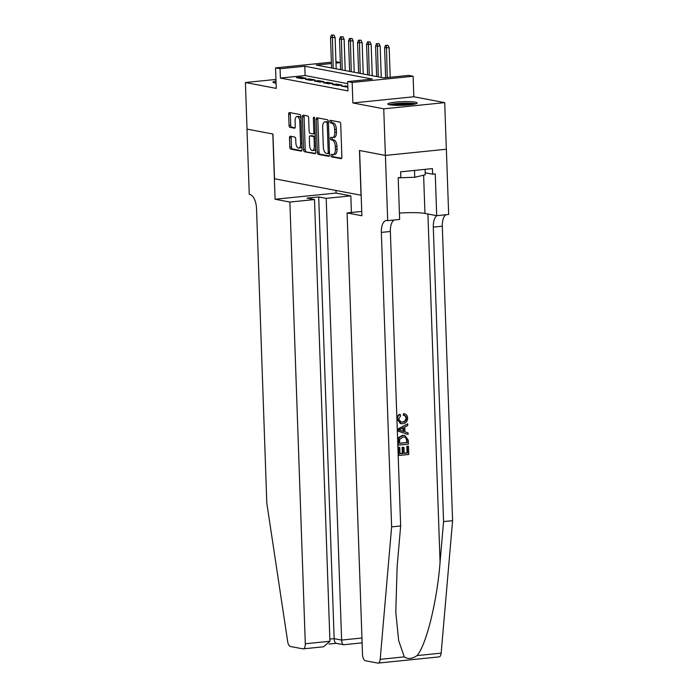 <?xml version="1.0" encoding="UTF-8"?>
<svg xmlns="http://www.w3.org/2000/svg" width="698" height="698" viewBox="0 0 698 698"><rect width="100%" height="100%" fill="white"/><g stroke="black" fill="none" stroke-linecap="round" stroke-linejoin="round"><path stroke-width="1.05" d="M330.992 155.497A1.291 0.611 -95.8 0 0 331.655 156.893L341.052 158.682A1.841 0.873 -95.8 0 0 341.174 158.69A1.841 0.873 -95.8 0 0 341.872 157.024L340.729 124.087A1.841 0.873 -95.8 0 0 339.778 122.098L330.381 120.309A1.291 0.611 -95.8 0 0 330.294 120.3A1.291 0.611 -95.8 0 0 329.805 121.469A1.291 0.611 -95.8 0 0 330.468 122.865L331.681 123.101A5.898 2.792 -95.8 0 1 334.717 129.488L334.813 132.236A5.898 2.792 -95.8 0 1 332.58 137.567A5.898 2.792 -95.8 0 1 332.187 137.55L330.974 137.323A1.291 0.611 -95.8 0 0 330.887 137.314A1.291 0.611 -95.8 0 0 330.398 138.483A1.291 0.611 -95.8 0 0 331.061 139.879L332.274 140.115A5.898 2.792 -95.8 0 1 335.31 146.501L335.406 149.25A5.898 2.792 -95.8 0 1 333.173 154.581A5.898 2.792 -95.8 0 1 332.78 154.563L331.567 154.337A1.291 0.611 -95.8 0 0 331.48 154.328A1.291 0.611 -95.8 0 0 330.992 155.497M332.745 154.555A1.291 0.611 -95.8 0 0 332.641 155.331A1.291 0.611 -95.8 0 0 333.304 156.727L341.636 158.315M331.559 120.527A1.291 0.611 -95.8 0 0 331.454 121.304A1.291 0.611 -95.8 0 0 332.117 122.7L333.33 122.935L331.681 123.101M332.152 137.541A1.291 0.611 -95.8 0 0 332.047 138.317A1.291 0.611 -95.8 0 0 332.71 139.713L333.923 139.949L332.274 140.115M276.015 80.951A14.658 1.797 -2 0 0 272.953 82.163A14.658 1.797 -2 0 0 274.75 82.957A14.658 1.797 -2 0 0 276.094 83.167M389.659 104.805A14.658 1.797 -2 0 0 406.166 105.11A14.658 1.797 -2 0 0 417.16 102.99A14.658 1.797 -2 0 0 415.362 102.196A14.658 1.797 -2 0 0 398.855 101.882A14.658 1.797 -2 0 0 387.861 104.011A14.658 1.797 -2 0 0 389.659 104.805M290.316 136.223A1.841 0.873 -95.8 0 0 290.194 136.215A1.841 0.873 -95.8 0 0 289.496 137.881L289.818 147.121A1.841 0.873 -95.8 0 0 290.761 149.119L301.204 151.108A1.841 0.873 -95.8 0 0 301.327 151.108A1.841 0.873 -95.8 0 0 302.025 149.442L300.873 116.514A1.841 0.873 -95.8 0 0 299.922 114.516L289.487 112.535A1.841 0.873 -95.8 0 0 289.365 112.526A1.841 0.873 -95.8 0 0 288.667 114.193L289.051 125.352A1.841 0.873 -95.8 0 0 290.002 127.35L294.469 128.196A1.841 0.873 -95.8 0 0 294.591 128.205A1.841 0.873 -95.8 0 0 295.289 126.539L295.097 121.007A4.93 2.33 -95.8 0 1 296.964 116.549A4.93 2.33 -95.8 0 1 299.835 121.906L300.585 143.587A4.93 2.33 -95.8 0 1 298.718 148.046A4.93 2.33 -95.8 0 1 295.856 142.68L295.725 139.068A1.841 0.873 -95.8 0 0 294.783 137.07L290.316 136.223M347.735 83.655L305.105 75.558L280.395 78.063L280.064 68.744L275.562 67.889L331.384 62.218M385.418 155.418L359.601 150.515L361.878 215.743L347.098 212.934L362.524 654.637A5.636 2.661 -95.8 0 0 365.42 660.744L377.723 663.083A5.636 2.661 -95.8 0 0 378.098 663.1A5.636 2.661 -95.8 0 0 380.201 659.331L391.63 526.877L381.352 232.408A13.157 6.212 84.2 0 1 386.326 220.516A13.157 6.212 84.2 0 1 387.198 220.559L387.695 220.655L385.418 155.418L446.38 149.232L385.375 155.41L359.461 150.489L361.023 195.222L274.506 178.775L272.944 134.042L247.04 129.113L245.408 82.521L276.277 88.393L275.562 67.889M385.375 155.41L383.752 108.818L444.705 102.632L413.835 96.76L413.12 76.257L352.167 82.451L347.656 81.596L372.374 79.083L304.782 66.24L280.064 68.744M413.835 96.76L352.883 102.955L383.752 108.818M352.883 102.955L352.167 82.451M280.395 78.063L347.988 90.915L347.656 81.596M317.328 152.356A1.841 0.873 -95.8 0 0 318.279 154.354L328.714 156.335A1.841 0.873 -95.8 0 0 328.837 156.343A1.841 0.873 -95.8 0 0 329.535 154.677L328.383 121.749A1.841 0.873 -95.8 0 0 327.432 119.751L316.997 117.761A1.841 0.873 -95.8 0 0 316.875 117.761A1.841 0.873 -95.8 0 0 316.177 119.428L317.328 152.356L318.977 152.19A1.841 0.873 -95.8 0 0 319.92 154.179L329.299 155.968M314.955 153.717L304.52 151.736A1.841 0.873 -95.8 0 1 303.569 149.738L302.417 116.81A1.841 0.873 -95.8 0 1 303.115 115.144A1.841 0.873 -95.8 0 1 303.237 115.153L307.705 115.999A1.841 0.873 -95.8 0 1 308.656 117.997L309.127 131.346A1.841 0.873 -95.8 0 0 310.069 133.344L313.036 133.911A1.841 0.873 -95.8 0 0 313.158 133.92A1.841 0.873 -95.8 0 0 313.856 132.254L313.367 118.346A1.291 0.611 -95.8 0 1 313.856 117.177A1.291 0.611 -95.8 0 1 314.606 118.581L315.775 152.059A1.841 0.873 -95.8 0 1 315.077 153.726A1.841 0.873 -95.8 0 1 314.955 153.717L315.199 153.7M275.963 79.424L245.408 82.521M446.336 149.224L444.705 102.632M347.822 86.194L341.453 86.186L347.848 87.119M332.44 84.475L337.849 85.505L341.968 85.086L336.558 84.057L332.44 84.475M323.427 82.765L328.837 83.786L332.955 83.367L327.545 82.347L323.427 82.765M314.414 81.047L319.824 82.076L323.942 81.657L318.532 80.628L314.414 81.047M305.401 79.336L310.811 80.366L314.929 79.947L309.519 78.918L305.401 79.336M305.916 78.228L300.506 77.208L296.388 77.626L301.798 78.647L305.916 78.228M335.947 61.756L340.336 62.427M331.428 63.527L316.316 65.062L383.909 77.914L408.618 75.401L413.12 76.257M340.345 62.619L336 63.064M305.105 75.558L304.782 66.24M345.571 85.767L345.615 86.98M336.558 84.057L336.602 85.269M327.545 82.347L327.589 83.551M318.532 80.628L318.576 81.841M309.519 78.918L309.563 80.13M300.506 77.208L300.55 78.412M333.173 154.581L334.822 154.415A5.898 2.792 -95.8 0 0 337.055 149.084L335.406 149.25M333.923 139.949A5.898 2.792 -95.8 0 1 336.959 146.336L337.055 149.084M332.58 137.567L334.229 137.401A5.898 2.792 -95.8 0 0 336.462 132.07L334.813 132.236M333.33 122.935A5.898 2.792 -95.8 0 1 336.366 129.322L336.462 132.07M318.061 117.962A1.841 0.873 -95.8 0 0 317.826 119.253L318.977 152.19M327.65 153.586A1.291 0.611 -95.8 0 0 327.737 153.595A1.291 0.611 -95.8 0 0 328.226 152.426L327.214 123.52A1.291 0.611 -95.8 0 0 326.551 122.124L325.268 121.88A5.898 2.792 -95.8 0 0 324.875 121.862A5.898 2.792 -95.8 0 0 322.642 127.193L323.331 146.955A5.898 2.792 -95.8 0 0 326.367 153.342L327.65 153.586M327.816 153.569L329.299 153.42A1.291 0.611 -95.8 0 0 329.386 153.429A1.291 0.611 -95.8 0 0 329.491 153.394M328.392 122.054A1.291 0.611 -95.8 0 0 328.2 121.958L326.551 122.124M324.875 121.862L326.524 121.696A5.898 2.792 -95.8 0 1 326.917 121.714L328.2 121.958M315.54 153.351L304.52 151.736M304.311 115.353A1.841 0.873 -95.8 0 0 304.066 116.645L305.218 149.573A1.841 0.873 -95.8 0 0 306.169 151.571M313.28 133.885L314.685 133.746A1.841 0.873 -95.8 0 0 314.807 133.746A1.841 0.873 -95.8 0 0 315.13 133.562M309.607 145.21A4.93 2.33 -95.8 0 0 312.468 150.567A4.93 2.33 -95.8 0 0 314.344 146.109L314.074 138.466A1.841 0.873 -95.8 0 0 313.123 136.468L310.165 135.909A1.841 0.873 -95.8 0 0 310.043 135.901A1.841 0.873 -95.8 0 0 309.345 137.567L309.607 145.21M312.468 150.567L314.117 150.402A4.93 2.33 -95.8 0 0 315.662 148.657M315.243 136.66A1.841 0.873 -95.8 0 0 314.772 136.302L313.123 136.468M311.57 135.77A1.841 0.873 -95.8 0 1 311.683 135.735A1.841 0.873 -95.8 0 1 311.805 135.744L314.772 136.302M298.718 148.046L300.367 147.871A4.93 2.33 -95.8 0 0 301.911 146.135M300.951 118.852A4.93 2.33 -95.8 0 0 298.613 116.383L296.964 116.549M290.551 112.736A1.841 0.873 -95.8 0 0 290.316 114.027L290.7 125.186A1.841 0.873 -95.8 0 0 291.651 127.184L295.053 127.83M291.38 136.424A1.841 0.873 -95.8 0 0 291.136 137.715L291.459 146.955A1.841 0.873 -95.8 0 0 292.41 148.953L301.78 150.733M388.071 45.353L385.523 45.344L388.071 45.353L389.179 47.778L384.589 47.769L385.636 77.74M386.43 45.518L387.242 77.574M389.179 47.778L390.208 77.277M384.589 47.769L385.523 45.344M390.47 104.936A12.686 1.553 178 0 1 409.15 103.435A12.686 1.553 178 0 1 414.621 104.089M411.209 104.648A11.744 1.44 -2 0 0 408.696 104.482A11.744 1.44 -2 0 0 393.908 105.25M415.816 103.793A14.562 1.789 -2 0 0 410.127 103.199A14.562 1.789 -2 0 0 389.266 104.717M398.192 177.807L414.752 177.283L425.291 174.797L425.099 169.344M414.516 170.425L414.752 177.283M276.068 82.46A14.562 1.789 -2 0 0 274.358 82.879M275.57 83.097A12.686 1.553 178 0 1 276.085 82.905M408.496 446.292L408.775 454.459L398.89 455.462L398.619 447.584L399.762 447.462L399.98 453.77L403.016 453.464L402.816 447.584L403.959 447.47L404.159 453.351L407.58 453.002L407.353 446.406L408.086 446.214A24.474 3.001 -2 0 0 406.821 446.301L407.047 452.897A24.474 3.001 -2 0 0 404.151 453.142M403.959 447.47L403.235 447.331A24.474 3.001 -2 0 0 402.1 447.453L402.31 453.325A24.474 3.001 -2 0 0 399.971 453.604M399.762 447.462L399.221 447.366A24.474 3.001 -2 0 0 398.209 447.505L398.89 455.462M404.91 435.526L402.38 435.334L398.619 437.533L398.052 439.251L398.13 445.062L399.125 437.629L403.104 435.473L404.91 435.526L408.278 440.133L408.417 444.137L398.532 445.141M406.498 418.276C406.332 416.54 405.468 415.58 403.915 415.389L404.186 413.783L403.505 413.652L403.217 415.258C404.849 415.458 405.765 416.436 405.974 418.172C405.634 420.632 404.273 421.906 401.891 422.002L402.606 422.142C404.927 422.046 406.227 420.754 406.498 418.276L405.974 418.172M397.494 419.07C397.467 416.854 398.375 415.327 400.216 414.472L399.561 414.342C397.877 415.205 397.057 416.758 397.11 419.001L400.32 423.529L401.001 423.66L397.11 419.001M391.63 526.877L400.652 525.96L397.145 566.575L395.783 612.102L398.671 640.642L404.308 656.879C407.972 659.383 412.221 658.956 417.055 655.588C426.286 645.083 437.157 600.987 440.063 562.213L443.57 521.598L433.292 227.129A13.157 6.212 84.2 0 1 437.044 215.638M407.711 423.826L397.572 429.191L397.633 430.971L408.077 434.488L398.043 431.05L397.982 429.27L407.711 423.826L407.763 425.501L404.77 427.08L404.936 431.853L408.025 432.812L408.077 434.488M443.57 521.598L452.592 520.682L442.305 226.213A13.157 6.212 84.2 0 1 446.066 214.722M394.126 220.001A13.157 6.212 84.2 0 0 390.365 231.492L400.652 525.96M417.055 655.588L441.162 653.136L452.592 520.682M387.695 220.655L399.64 219.442L398.183 177.693L400.818 177.423L400.626 171.83L432.42 168.602L432.62 174.195L435.255 173.924L436.712 215.673L448.657 214.461L446.38 149.232M347.098 212.934L361.73 211.45M399.422 213.117A21.141 2.591 178 0 1 424.951 213.44L436.712 215.673M441.162 653.136A5.636 2.661 84.2 0 1 439.059 656.905L378.098 663.1M425.222 172.79L432.62 174.195M404.177 415.432L403.217 415.258M400.216 414.472L400.573 416.017L398.637 419.036L401.053 422.072L402.606 422.142M404.186 413.783C406.297 414.184 407.449 415.598 407.632 418.015C407.484 421.47 405.835 423.372 402.667 423.721L401.001 423.66M399.151 430.047L403.776 431.495L403.645 427.673L398.872 429.985M402.947 428.04L403.06 431.268M407.222 442.68L406.349 437.803L404.857 437.088L403.139 437.053L399.675 439.312L399.622 443.448L406.69 442.576A24.474 3.001 -2 0 0 399.614 443.282M403.104 435.473L402.38 435.334M399.125 437.629L398.619 437.533M407.143 440.377L406.602 440.272L406.69 442.576M406.349 437.803L405.756 437.69L406.602 440.272M407.353 446.406L406.821 446.301M407.58 453.002L407.047 452.897M402.816 447.584L402.1 447.453M403.016 453.464L402.31 453.325M289.871 202.054L305.296 643.757L329.927 641.261L314.501 199.558L289.871 202.054L275.091 199.244L272.813 134.016L247.04 129.104M329.927 641.261L323.532 646.784L303.159 648.852A5.636 2.661 -95.8 0 1 302.784 648.835L290.481 646.496A5.636 2.661 -95.8 0 1 287.707 641.75L266.811 503.145L256.532 208.676A13.157 6.212 -95.8 0 0 249.762 194.428L249.265 194.341L246.987 129.104M335.956 190.449L336.052 193.058L275.091 199.244M336.052 193.058L350.832 195.868L326.202 198.363L318.716 196.941L307.015 198.136L314.501 199.558M326.202 198.363L341.619 640.075L361.939 638.007M350.832 195.868L351.408 212.497M303.159 648.852A5.636 2.661 -95.8 0 0 305.296 643.757M318.716 196.941L334.141 638.653L341.619 640.075C341.88 643.382 342.692 644.9 344.053 644.647M362.114 642.867L343.739 644.734L336.008 643.303M336.576 643.224C335.214 643.477 334.403 641.959 334.141 638.653L329.849 639.089M379.058 43.634L376.51 43.634L379.058 43.634L380.166 46.059L375.576 46.051L376.641 76.536M377.417 43.808L378.264 76.841M380.166 46.059L381.265 77.408M375.576 46.051L376.51 43.634M370.053 41.924L367.497 41.924L370.053 41.924L371.153 44.349L366.563 44.34L367.628 74.817M368.404 42.089L369.251 75.131M371.153 44.349L372.252 75.698M366.563 44.34L367.497 41.924M361.041 40.214L358.493 40.205L361.041 40.214L362.14 42.639L357.551 42.63L358.615 73.107M359.391 40.379L360.238 73.412M362.14 42.639L363.239 73.988M357.551 42.63L358.493 40.205M352.028 38.495L349.48 38.495L352.028 38.495L353.127 40.92L348.538 40.912L349.602 71.397M350.379 38.669L351.225 71.702M353.127 40.92L354.226 72.269M348.538 40.912L349.48 38.495M343.015 36.785L340.467 36.785L343.015 36.785L344.114 39.21L339.533 39.201L340.589 69.678M341.366 36.95L342.212 69.992M344.114 39.21L345.213 70.559M339.533 39.201L340.467 36.785M334.002 35.075L331.454 35.066L334.002 35.075L335.101 37.5L330.52 37.491L331.585 67.968M332.353 35.24L333.199 68.273M335.101 37.5L336.2 68.849M330.52 37.491L331.454 35.066M333.304 156.727L331.655 156.893M332.117 122.7L330.468 122.865M332.71 139.713L331.061 139.879M336.959 146.336L335.31 146.501M336.366 129.322L334.717 129.488M317.826 119.253L316.177 119.428M319.92 154.179L318.279 154.354M329.447 152.304L328.226 152.426M328.444 123.398L327.214 123.52M326.917 121.714L325.268 121.88M305.218 149.573L303.569 149.738M304.066 116.645L302.417 116.81M315.086 132.123L313.856 132.254M314.571 118.224L313.367 118.346M315.566 145.987L314.344 146.109M315.295 138.344L314.074 138.466M311.805 135.744L310.165 135.909M301.815 143.456L300.585 143.587M301.056 121.784L299.835 121.906M291.651 127.184L290.002 127.35M290.7 125.186L289.051 125.352M290.316 114.027L288.667 114.193M292.41 148.953L290.761 149.119M291.459 146.955L289.818 147.121M291.136 137.715L289.496 137.881M440.063 562.213L427.909 213.998M433.292 227.129L442.305 226.213M390.365 231.492L381.352 232.408M380.201 659.331L404.308 656.879M423.616 175.198L424.951 213.44M329.386 153.429L327.737 153.595M314.807 133.746L313.158 133.92M311.683 135.735L310.043 135.901M329.002 644.045L336.131 643.32"/></g></svg>
